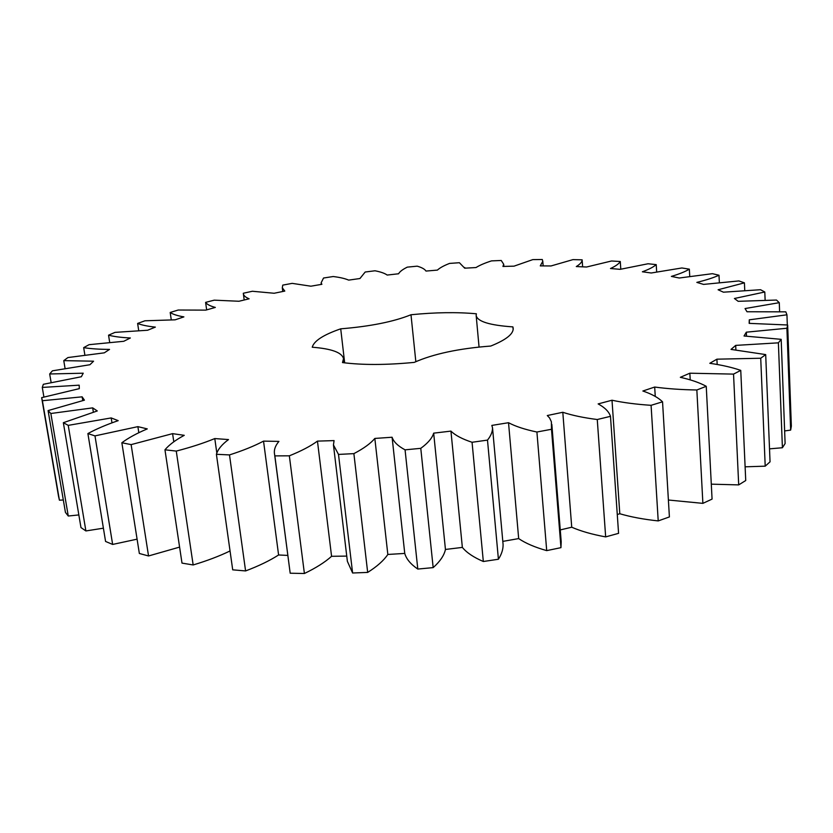 <?xml version="1.0" encoding="UTF-8"?>
<svg xmlns="http://www.w3.org/2000/svg" width="833" height="833" viewBox="0 0 833 833"><rect width="100%" height="100%" fill="white"/><g stroke="black" fill="none" stroke-linecap="round" stroke-linejoin="round"><path stroke-width="1.25" d="M718.994 275.234C713.35 277.774 705.957 280.159 696.836 282.387L703.562 284.407L738.892 280.929L744.421 282.845L718.098 289.759L723.44 292.185L760.539 289.717L764.798 291.998L734.414 298.495L738.173 301.317L776.471 300.047L779.282 302.671L745.056 308.554L746.993 311.75L785.811 311.844L786.946 314.801L749.263 319.83L749.169 323.36L787.654 324.995L786.914 328.254L746.337 332.18L744.036 335.991L781.177 339.333L778.386 342.832L735.695 345.393L731.03 349.402L765.694 354.587L760.727 358.242L716.911 359.179L709.81 363.303C721.784 365.031 732.092 367.384 740.756 370.383L733.54 374.111L689.849 373.205L680.332 377.318C690.974 379.692 699.605 382.691 706.249 386.304L696.846 389.979C681.436 389.74 667.389 388.761 654.686 387.043L642.868 391.01C651.75 394.03 658.299 397.633 662.547 401.808L651.083 405.317C636.245 404.338 623.209 402.641 612.005 400.225L598.146 403.911C604.852 407.535 608.965 411.679 610.485 416.333L597.261 419.52C583.548 417.77 572.063 415.355 562.806 412.273L547.291 415.532L549.551 417.906L551.373 421.737L551.498 429.276L536.91 432.015C524.894 429.505 515.44 426.402 508.526 422.706L491.834 425.413L492.522 427.787C492.595 431.723 490.918 435.826 487.492 440.105L472.061 442.271C462.242 439.043 455.203 435.326 450.945 431.109L433.67 433.15C432.254 438.033 427.964 443.094 420.78 448.331L405.067 449.841C397.914 446.009 393.593 441.813 392.093 437.242L374.84 438.439C370.612 443.468 363.636 448.529 353.879 453.631L338.5 454.422L333.45 444.947L334.075 440.605L317.456 441.115C310.615 446.124 301.244 451.028 289.343 455.828L274.859 455.89L274.578 454.318C273.745 450.101 275.192 445.79 278.93 441.396L263.53 441.126C254.377 445.978 243.038 450.57 229.492 454.922L216.403 454.287C217.871 449.372 221.911 444.468 228.502 439.574L214.789 438.564C203.731 443.114 190.892 447.29 176.263 451.09L164.955 449.799C169.099 444.843 175.534 440.022 184.26 435.326L172.587 433.639L131.125 444.614L121.857 442.76C128.355 437.908 136.831 433.295 147.274 428.901L137.882 426.642L94.983 435.888L87.892 433.576C96.357 428.964 106.457 424.653 118.192 420.655L111.195 417.927L68.233 425.371L63.35 422.695L97.274 410.95L92.671 407.868L50.844 413.501L48.085 410.586L84.425 400.163L82.134 396.831L42.4 400.725L41.65 397.653L79.302 388.647L79.187 385.169L42.275 387.428L43.358 384.294L81.353 376.745L83.227 373.205L49.678 373.975L52.406 370.831L89.922 364.729L93.577 361.199L63.766 360.627L67.931 357.555L104.302 352.838L109.54 349.402C99.346 349.36 90.724 348.767 83.675 347.642L89.069 344.675L123.763 341.291L130.354 337.979C121.379 337.542 114.111 336.615 108.55 335.189L114.996 332.377L147.608 330.243L155.355 327.109C147.639 326.317 141.725 325.089 137.622 323.433L144.942 320.788L175.159 319.82L183.885 316.884C177.45 315.79 172.889 314.312 170.192 312.469L178.231 310.022L205.803 310.126L215.32 307.429C210.187 306.065 206.948 304.389 205.605 302.379L214.227 300.161L238.967 301.254L249.129 298.808C245.287 297.214 243.34 295.361 243.298 293.247L252.378 291.258L274.14 293.258L284.803 291.081L282.304 287.801L282.762 285.115L292.185 283.366L310.855 286.198L321.892 284.303L321.142 282.814L323.537 278.024L333.2 276.525C339.885 277.347 345.039 278.545 348.673 280.117L359.95 278.524L365.187 272.016L374.996 270.777C380.691 271.87 384.742 273.297 387.178 275.057L398.58 273.776C399.778 271.6 402.693 269.392 407.316 267.133L417.198 266.164C421.842 267.497 424.768 269.132 425.986 271.069L437.398 270.1C439.814 267.862 443.874 265.633 449.56 263.415L459.399 262.718L464.699 268.184L476.018 267.549C479.641 265.258 484.806 263.041 491.512 260.885L501.237 260.479L503.684 264.228L502.934 266.445L514.034 266.154L532.787 259.615L542.283 259.5L542.793 261.281L540.273 265.883L551.03 265.956L572.958 259.625L582.132 259.823C582.1 261.958 580.153 264.207 576.29 266.56L586.567 267.008L611.547 260.989L620.283 261.51C618.94 263.79 615.681 266.123 610.495 268.518L620.148 269.34L648.053 263.759L656.227 264.613C653.509 267.008 648.897 269.403 642.378 271.777L651.239 272.995L681.894 267.966L689.349 269.163C685.195 271.662 679.197 274.067 671.377 276.4L679.259 278.014L712.413 273.682L718.994 275.234L719.348 282.502M479.058 347.049L476.164 315.478C477.34 321.476 489.585 325.276 512.899 326.89L513.19 328.275C513.544 333.96 506.068 339.885 490.762 346.049C458.879 348.465 433.379 353.91 414.24 362.386C386.335 365.083 362.428 365.146 342.498 362.574L343.519 358.679C342.051 352.536 331.617 348.715 312.24 347.226C313.958 340.916 323.454 334.783 340.718 328.827L344.664 362.855M476.164 315.478L476.372 313.791C457.078 312.021 435.284 312.333 410.992 314.749C393.645 321.736 370.227 326.432 340.718 328.827M787.654 324.995L791.35 426.132L790.652 430.099L784.644 430.942M781.177 339.333L785.113 443.541L782.406 447.748L769.525 448.852M765.694 354.587L770.046 461.826L765.204 466.168L745.108 466.813M740.756 370.383L745.733 480.526L738.694 484.9L711.299 484.16M706.249 386.304L712.069 499.102L702.885 503.361L668.389 500.019M662.547 401.808L669.399 516.929L658.216 520.917C643.638 519.365 630.831 516.97 619.794 513.742L617.274 514.513M610.485 416.333L618.575 533.339L605.664 536.9C592.18 534.432 580.872 531.204 571.73 527.216L560.265 529.923M551.842 424.403L561.203 541.721L560.963 547.656L546.708 550.623C534.88 547.271 525.529 543.262 518.678 538.587L502.809 541.388M492.522 427.787L503.08 544.386C503.236 549.166 501.685 554.122 498.415 559.245L483.327 561.504C473.623 557.339 466.636 552.643 462.357 547.406L445.447 549.457C444.187 555.361 440.095 561.421 433.17 567.617L417.802 569.064C410.69 564.233 406.337 559.016 404.755 553.424L387.834 554.455C383.826 560.463 377.11 566.45 367.676 572.417L352.609 573L347.382 561.348L333.45 444.947M346.757 556.1L331.576 556.298C324.995 562.223 315.936 567.96 304.399 573.5L290.186 573.219L274.578 454.318M287.781 555.413L278.597 554.976C269.757 560.651 258.751 565.971 245.589 570.938L232.709 569.834L216.403 454.287M230.043 550.957C219.412 556.1 207.115 560.765 193.162 564.961L182 563.108L164.955 449.799M179.595 547.104L148.545 555.965L139.35 553.476L121.857 442.76M137.091 539.159L112.642 544.438L105.572 541.45L87.892 433.576M103.396 528.184L85.893 530.944L80.968 527.57L63.35 422.695M78.843 514.929L68.264 516.023L65.432 512.378L48.085 410.586M63.318 499.987L59.414 500.185L58.549 496.406L41.65 397.653M689.349 269.163L689.734 276.317M744.421 282.845L744.744 290.425M656.227 264.613L656.654 271.86M764.798 291.998L765.131 300.119M620.283 261.51L620.783 269.163M779.282 302.671L779.615 311.615M582.132 259.823L582.631 266.841M786.946 314.801L787.32 324.974M749.263 319.83L749.419 323.35M786.914 328.254L790.652 430.099M746.337 332.18L746.514 336.053M778.386 342.832L782.406 447.748M735.695 345.393L735.893 349.798M760.727 358.242L765.204 466.168M716.911 359.179L717.171 364.417M733.54 374.111L738.694 484.9M689.849 373.205L690.213 379.827M696.846 389.979L702.885 503.361M654.686 387.043L655.259 396.466M651.083 405.317L658.216 520.917M612.005 400.225L619.794 513.742M597.261 419.52L605.664 536.9M562.806 412.273L571.73 527.216M551.498 429.276L560.963 547.656M243.298 293.247L244.194 299.995M536.91 432.015L546.708 550.623M508.526 422.706L518.678 538.587M487.492 440.105L498.415 559.245M205.605 302.379L206.657 309.886M472.061 442.271L483.327 561.504M450.945 431.109L462.357 547.406M433.67 433.15L445.447 549.457M420.78 448.331L433.17 567.617M170.192 312.469L171.254 319.747M405.067 449.841L417.802 569.064M392.114 437.346L404.734 553.299M374.84 438.439L387.834 554.455M353.879 453.631L367.676 572.417M137.622 323.433L138.705 330.514M338.5 454.422L352.609 573M317.456 441.115L331.576 556.298M289.343 455.828L304.399 573.5M108.55 335.189L109.675 342.321M274.859 455.89L290.186 573.219M263.53 441.126L278.597 554.976M229.492 454.922L245.589 570.938M83.675 347.642L84.862 355.004M214.789 438.564L216.84 453.152M176.263 451.09L193.162 564.961M63.766 360.627L65.068 368.446M172.587 433.639L173.795 441.782M131.125 444.614L148.545 555.965M49.678 373.975L51.125 382.503M137.882 426.642L138.809 432.66M94.983 435.888L112.642 544.438M42.275 387.428L43.91 397.018M111.195 417.927L111.966 422.8M68.233 425.371L85.893 530.944M42.4 400.725L59.414 500.185M82.134 396.831L82.748 400.527M92.671 407.868L93.348 412.033M50.844 413.501L68.264 516.023M410.992 314.749L415.834 361.647M512.899 326.89L513.138 329.691M543.158 265.904L542.793 261.281M503.871 266.414L503.684 264.228M464.835 268.174L464.772 267.528M321.33 284.397L321.142 282.814M282.762 291.498L282.304 287.801M404.755 553.424L392.093 437.242M343.998 362.772L343.519 358.679"/></g></svg>

